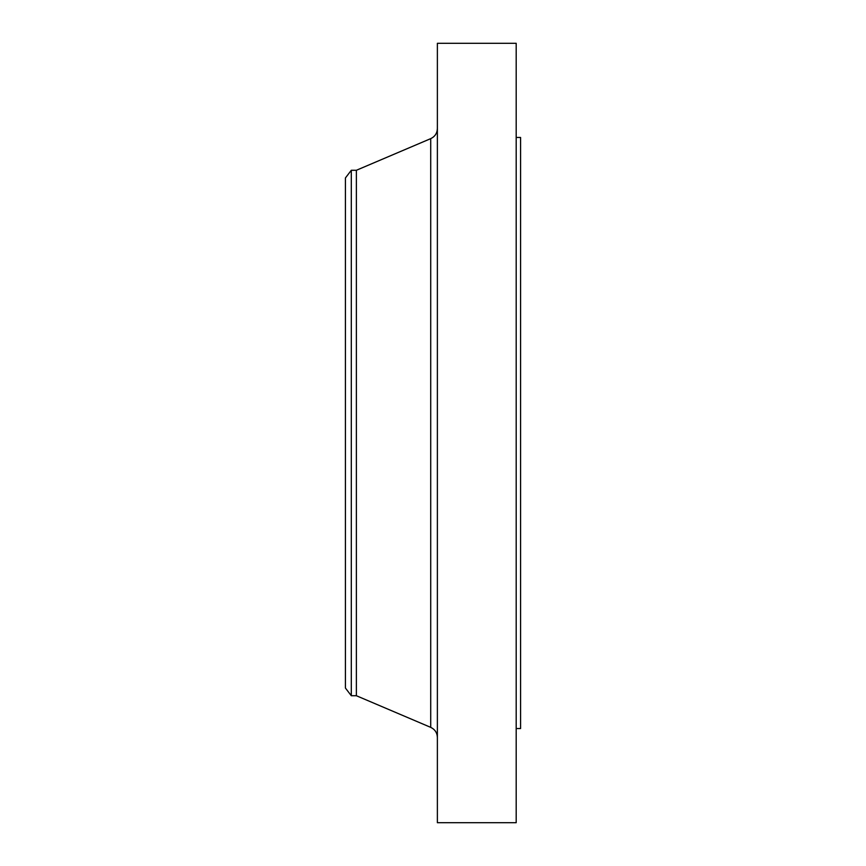 <?xml version="1.0" encoding="UTF-8"?>
<svg xmlns="http://www.w3.org/2000/svg" width="866" height="866" viewBox="0 0 866 866"><rect width="100%" height="100%" fill="white"/><g stroke="black" fill="none" stroke-linecap="round" stroke-linejoin="round"><path stroke-width="1.3" d="M351.304 695.723L351.304 170.277L345.426 177.941L345.426 688.059L351.304 695.723L356.37 695.723L430.716 727.364L430.716 138.636C434.949 136.601 437.168 133.245 437.373 128.558M351.304 170.277L356.37 170.277L356.37 695.723M437.373 433L437.373 822.7L516.19 822.7L516.19 43.3L437.373 43.3L437.373 433M516.19 137.445L520.574 137.445L520.574 728.555L516.19 728.555M356.37 170.277L430.716 138.636M430.716 727.364C434.949 729.399 437.168 732.755 437.373 737.442"/></g></svg>
